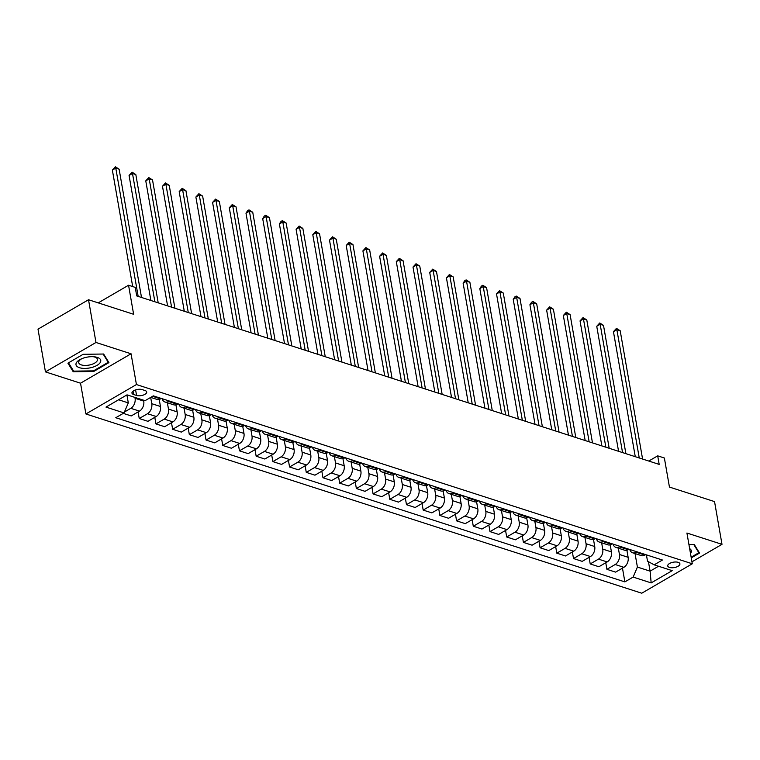 <?xml version="1.0" encoding="UTF-8"?>
<svg xmlns="http://www.w3.org/2000/svg" width="760" height="760" viewBox="0 0 760 760"><rect width="100%" height="100%" fill="white"/><g stroke="black" fill="none" stroke-linecap="round" stroke-linejoin="round"><path stroke-width="1.14" d="M678.186 562.333A6.184 2.736 170.1 0 0 671.298 562.714A6.184 2.736 170.1 0 0 667.726 565.943A6.184 2.736 170.1 0 0 669.456 567.416A6.184 2.736 170.1 0 0 676.343 567.045A6.184 2.736 170.1 0 0 679.915 563.815A6.184 2.736 170.1 0 0 678.186 562.333M85.899 413.962L641.772 593.208L692.293 563.787L136.43 384.55L85.899 413.962L80.531 383.202L131.062 353.78L95.978 342.475L45.457 371.887L80.531 383.202M45.457 371.887L38 329.156L88.521 299.744L133.627 314.288L128.554 285.228L98.239 302.879M691.952 561.83L722 544.331L714.542 501.6L669.446 487.065L664.373 458.005L657.694 455.848L648.774 461.044M95.978 342.475L88.521 299.744M128.554 285.228L135.232 287.385L136.724 295.925L659.186 464.398L657.694 455.848M133.627 394.516L136.572 395.466A5.994 2.651 170.1 0 0 143.25 395.095A5.994 2.651 170.1 0 0 146.708 391.97A5.994 2.651 170.1 0 0 145.036 390.535L142.101 389.585A5.994 2.651 170.1 0 0 135.423 389.956A5.994 2.651 170.1 0 0 131.955 393.081A5.994 2.651 170.1 0 0 133.627 394.516L133.048 391.172M118.588 399.769L128.307 402.904L124.032 412.917L115.776 417.724L624.872 581.894L622.468 568.128M124.032 412.917L105.991 407.103L127.025 394.858L145.065 400.672L153.33 395.865L662.425 560.025L654.16 564.841L672.201 570.656L651.168 582.901L633.137 577.077L624.872 581.894M131.062 353.78L136.43 384.55M722 544.331L686.926 533.026L692.293 563.787M654.16 564.841L647.51 561.184L646.408 554.866M648.442 561.697L650.094 571.159L658.531 566.247M126.91 394.924L128.307 402.904M134.909 397.404L135.071 398.306A7.733 5.32 107.9 0 1 130.796 408.329L124.402 412.043M143.593 400.206L143.754 401.109A7.733 5.32 107.9 0 1 139.489 411.122L131.224 415.938L123.262 413.373M150.67 397.413L151.772 403.693A7.733 5.32 107.9 0 1 147.497 413.715L139.241 418.522L138.092 411.939M159.22 399.427L160.455 406.495A7.733 5.32 107.9 0 1 156.189 416.508L147.924 421.325L139.241 418.522M167.371 402.772L168.473 409.079A7.733 5.32 107.9 0 1 164.207 419.102L155.942 423.909L154.793 417.325M175.93 404.814L177.156 411.882A7.733 5.32 107.9 0 1 172.891 421.895L164.625 426.712L155.942 423.909M184.072 408.158L185.174 414.466A7.733 5.32 107.9 0 1 180.909 424.479L172.643 429.295L171.494 422.712M192.631 410.2L193.857 417.269A7.733 5.32 107.9 0 1 189.591 427.281L181.327 432.098L172.643 429.295M200.773 413.544L201.875 419.852A7.733 5.32 107.9 0 1 197.609 429.865L189.344 434.682L188.195 428.099M209.332 415.587L210.567 422.655A7.733 5.32 107.9 0 1 206.292 432.668L198.037 437.475L189.344 434.682M217.483 418.931L218.585 425.239A7.733 5.32 107.9 0 1 214.31 435.252L206.055 440.068L204.905 433.485M226.034 420.974L227.268 428.041A7.733 5.32 107.9 0 1 222.993 438.055L214.738 442.861L206.055 440.068M234.184 424.317L235.286 430.625A7.733 5.32 107.9 0 1 231.011 440.638L222.756 445.455L221.607 438.872M242.734 426.36L243.969 433.428A7.733 5.32 107.9 0 1 239.704 443.441L231.439 448.248L222.756 445.455M250.885 429.695L251.987 436.012A7.733 5.32 107.9 0 1 247.722 446.025L239.457 450.832L238.307 444.248M259.435 431.747L260.67 438.815A7.733 5.32 107.9 0 1 256.405 448.827L248.14 453.634L239.457 450.832M267.587 435.081L268.688 441.398A7.733 5.32 107.9 0 1 264.423 451.411L256.158 456.219L255.008 449.635M276.146 437.133L277.372 444.201A7.733 5.32 107.9 0 1 273.106 454.214L264.841 459.021L256.158 456.219M284.287 440.467L285.389 446.785A7.733 5.32 107.9 0 1 281.124 456.798L272.859 461.605L271.709 455.022M292.847 442.519L294.082 449.578A7.733 5.32 107.9 0 1 289.807 459.601L281.551 464.408L272.859 461.605M300.998 445.854L302.091 452.171A7.733 5.32 107.9 0 1 297.825 462.184L289.56 466.991L288.42 460.408M309.548 447.906L310.783 454.964A7.733 5.32 107.9 0 1 306.508 464.987L298.252 469.794L289.56 466.991M317.699 451.24L318.801 457.548A7.733 5.32 107.9 0 1 314.526 467.571L306.27 472.378L305.121 465.794M326.249 453.292L327.484 460.351A7.733 5.32 107.9 0 1 323.219 470.373L314.953 475.18L306.27 472.378M334.4 456.627L335.502 462.935A7.733 5.32 107.9 0 1 331.227 472.957L322.971 477.764L321.822 471.181M342.95 458.679L344.185 465.737A7.733 5.32 107.9 0 1 339.919 475.76L331.654 480.567L322.971 477.764M351.101 462.013L352.203 468.322A7.733 5.32 107.9 0 1 347.938 478.344L339.673 483.151L338.523 476.567M359.651 464.065L360.886 471.124A7.733 5.32 107.9 0 1 356.62 481.147L348.356 485.953L339.673 483.151M367.802 467.4L368.904 473.708A7.733 5.32 107.9 0 1 364.638 483.73L356.373 488.537L355.224 481.954M376.361 469.452L377.587 476.51A7.733 5.32 107.9 0 1 373.322 486.533L365.056 491.34L356.373 488.537M384.503 472.786L385.605 479.094A7.733 5.32 107.9 0 1 381.339 489.117L373.074 493.924L371.925 487.34M393.062 474.838L394.298 481.897A7.733 5.32 107.9 0 1 390.022 491.91L381.767 496.726L373.074 493.924M401.213 478.173L402.315 484.481A7.733 5.32 107.9 0 1 398.041 494.503L389.785 499.31L388.635 492.727M409.763 480.215L410.998 487.283A7.733 5.32 107.9 0 1 406.724 497.296L398.468 502.113L389.785 499.31M417.915 483.559L419.016 489.867A7.733 5.32 107.9 0 1 414.741 499.89L406.486 504.697L405.337 498.113M426.464 485.602L427.699 492.67A7.733 5.32 107.9 0 1 423.434 502.683L415.169 507.5L406.486 504.697M434.615 488.946L435.717 495.254A7.733 5.32 107.9 0 1 431.452 505.267L423.187 510.083L422.037 503.5M443.166 490.988L444.401 498.056A7.733 5.32 107.9 0 1 440.135 508.069L431.87 512.886L423.187 510.083M451.316 494.332L452.418 500.64A7.733 5.32 107.9 0 1 448.153 510.653L439.888 515.47L438.738 508.886M459.876 496.375L461.101 503.443A7.733 5.32 107.9 0 1 456.836 513.456L448.571 518.263L439.888 515.47M468.017 499.719L469.119 506.027A7.733 5.32 107.9 0 1 464.854 516.04L456.589 520.856L455.44 514.273M476.577 501.761L477.812 508.829A7.733 5.32 107.9 0 1 473.537 518.842L465.281 523.649L456.589 520.856M484.719 505.106L485.82 511.413A7.733 5.32 107.9 0 1 481.555 521.427L473.29 526.243L472.14 519.65M493.278 507.148L494.513 514.216A7.733 5.32 107.9 0 1 490.238 524.229L481.983 529.036L473.29 526.243M501.429 510.483L502.531 516.8A7.733 5.32 107.9 0 1 498.256 526.813L490 531.62L488.851 525.036M509.979 512.534L511.214 519.602A7.733 5.32 107.9 0 1 506.948 529.615L498.683 534.422L490 531.62M518.13 515.869L519.232 522.186A7.733 5.32 107.9 0 1 514.957 532.2L506.701 537.006L505.552 530.423M526.68 517.921L527.915 524.98A7.733 5.32 107.9 0 1 523.649 535.002L515.385 539.809L506.701 537.006M534.831 521.255L535.933 527.573A7.733 5.32 107.9 0 1 531.667 537.586L523.403 542.393L522.253 535.809M543.381 523.308L544.616 530.366A7.733 5.32 107.9 0 1 540.35 540.389L532.086 545.195L523.403 542.393M551.532 526.642L552.634 532.959A7.733 5.32 107.9 0 1 548.369 542.972L540.103 547.779L538.954 541.196M560.091 528.694L561.317 535.753A7.733 5.32 107.9 0 1 557.052 545.775L548.786 550.582L540.103 547.779M568.233 532.028L569.335 538.336A7.733 5.32 107.9 0 1 565.069 548.359L556.804 553.166L555.655 546.582M576.792 534.081L578.028 541.139A7.733 5.32 107.9 0 1 573.753 551.161L565.497 555.968L556.804 553.166M584.943 537.415L586.045 543.723A7.733 5.32 107.9 0 1 581.77 553.745L573.515 558.553L572.365 551.969M593.494 539.467L594.728 546.525A7.733 5.32 107.9 0 1 590.453 556.548L582.198 561.355L573.515 558.553M601.644 542.802L602.746 549.109A7.733 5.32 107.9 0 1 598.471 559.132L590.216 563.939L589.067 557.356M610.194 544.853L611.429 551.912A7.733 5.32 107.9 0 1 607.164 561.934L598.899 566.741L590.216 563.939M618.345 548.188L619.447 554.496A7.733 5.32 107.9 0 1 615.182 564.519L606.917 569.325L605.767 562.742M626.895 550.24L628.13 557.298A7.733 5.32 107.9 0 1 623.865 567.321L615.6 572.128L606.917 569.325M635.047 553.575L637.403 567.064L650.094 571.159L651.168 582.901M161.291 398.43L160.512 398.886A7.733 5.32 107.9 0 1 156.95 399.409L150.698 397.394M169.299 401.014L168.53 401.47A7.733 5.32 107.9 0 1 164.968 401.992A7.733 5.32 107.9 0 1 162.079 398.687M177.992 403.816L177.213 404.272A7.733 5.32 107.9 0 1 173.65 404.795L164.968 401.992M186.01 406.401L185.231 406.856A7.733 5.32 107.9 0 1 181.668 407.379A7.733 5.32 107.9 0 1 178.78 404.073M194.693 409.203L193.923 409.659A7.733 5.32 107.9 0 1 190.351 410.181L181.668 407.379M202.711 411.787L201.932 412.243A7.733 5.32 107.9 0 1 198.369 412.765A7.733 5.32 107.9 0 1 195.491 409.459M211.394 414.589L210.625 415.045A7.733 5.32 107.9 0 1 207.052 415.568L198.369 412.765M219.412 417.173L218.642 417.63A7.733 5.32 107.9 0 1 215.07 418.152A7.733 5.32 107.9 0 1 212.192 414.846M228.095 419.976L227.325 420.423A7.733 5.32 107.9 0 1 223.754 420.954L215.07 418.152M236.113 422.56L235.343 423.016A7.733 5.32 107.9 0 1 231.771 423.538A7.733 5.32 107.9 0 1 228.893 420.233M244.796 425.362L244.026 425.809A7.733 5.32 107.9 0 1 240.464 426.341L231.771 423.538M252.814 427.947L252.044 428.402A7.733 5.32 107.9 0 1 248.482 428.925A7.733 5.32 107.9 0 1 245.594 425.619M261.506 430.749L260.727 431.195A7.733 5.32 107.9 0 1 257.165 431.727L248.482 428.925M269.524 433.333L268.745 433.779A7.733 5.32 107.9 0 1 265.183 434.311A7.733 5.32 107.9 0 1 262.295 431.005M278.207 436.135L277.428 436.582A7.733 5.32 107.9 0 1 273.866 437.104L265.183 434.311M286.226 438.719L285.447 439.166A7.733 5.32 107.9 0 1 281.884 439.698A7.733 5.32 107.9 0 1 279.005 436.392M294.909 441.522L294.139 441.969A7.733 5.32 107.9 0 1 290.567 442.491L281.884 439.698M302.926 444.106L302.157 444.552A7.733 5.32 107.9 0 1 298.585 445.084A7.733 5.32 107.9 0 1 295.706 441.778M311.609 446.909L310.84 447.355A7.733 5.32 107.9 0 1 307.268 447.877L298.585 445.084M319.627 449.492L318.858 449.939A7.733 5.32 107.9 0 1 315.286 450.462A7.733 5.32 107.9 0 1 312.408 447.165M328.31 452.295L327.541 452.741A7.733 5.32 107.9 0 1 323.969 453.264L315.286 450.462M336.328 454.879L335.559 455.325A7.733 5.32 107.9 0 1 331.987 455.848A7.733 5.32 107.9 0 1 329.108 452.551M345.012 457.681L344.242 458.128A7.733 5.32 107.9 0 1 340.68 458.651L331.987 455.848M353.029 460.265L352.26 460.712A7.733 5.32 107.9 0 1 348.697 461.234A7.733 5.32 107.9 0 1 345.809 457.938M361.722 463.068L360.943 463.514A7.733 5.32 107.9 0 1 357.38 464.037L348.697 461.234M369.74 465.652L368.961 466.099A7.733 5.32 107.9 0 1 365.398 466.621A7.733 5.32 107.9 0 1 362.51 463.324M378.423 468.445L377.653 468.901A7.733 5.32 107.9 0 1 374.081 469.423L365.398 466.621M386.441 471.038L385.662 471.485A7.733 5.32 107.9 0 1 382.099 472.007A7.733 5.32 107.9 0 1 379.221 468.702M395.124 473.831L394.354 474.287A7.733 5.32 107.9 0 1 390.783 474.81L382.099 472.007M403.142 476.425L402.373 476.872A7.733 5.32 107.9 0 1 398.8 477.394A7.733 5.32 107.9 0 1 395.922 474.088M411.825 479.218L411.055 479.674A7.733 5.32 107.9 0 1 407.483 480.197L398.8 477.394M419.843 481.802L419.073 482.258A7.733 5.32 107.9 0 1 415.501 482.78A7.733 5.32 107.9 0 1 412.623 479.474M428.526 484.604L427.756 485.06A7.733 5.32 107.9 0 1 424.194 485.583L415.501 482.78M436.544 487.189L435.774 487.644A7.733 5.32 107.9 0 1 432.202 488.167A7.733 5.32 107.9 0 1 429.324 484.861M445.236 489.991L444.457 490.447A7.733 5.32 107.9 0 1 440.895 490.969L432.202 488.167M453.245 492.575L452.476 493.031A7.733 5.32 107.9 0 1 448.913 493.553A7.733 5.32 107.9 0 1 446.025 490.247M461.938 495.377L461.159 495.824A7.733 5.32 107.9 0 1 457.596 496.356L448.913 493.553M469.955 497.961L469.176 498.417A7.733 5.32 107.9 0 1 465.614 498.94A7.733 5.32 107.9 0 1 462.726 495.634M478.638 500.764L477.869 501.211A7.733 5.32 107.9 0 1 474.297 501.742L465.614 498.94M486.656 503.348L485.887 503.804A7.733 5.32 107.9 0 1 482.315 504.326A7.733 5.32 107.9 0 1 479.436 501.02M495.339 506.15L494.57 506.597A7.733 5.32 107.9 0 1 490.998 507.129L482.315 504.326M503.358 508.734L502.588 509.181A7.733 5.32 107.9 0 1 499.016 509.713A7.733 5.32 107.9 0 1 496.137 506.407M512.04 511.537L511.271 511.983A7.733 5.32 107.9 0 1 507.699 512.515L499.016 509.713M520.058 514.121L519.289 514.567A7.733 5.32 107.9 0 1 515.717 515.1A7.733 5.32 107.9 0 1 512.839 511.793M528.741 516.923L527.972 517.37A7.733 5.32 107.9 0 1 524.409 517.892L515.717 515.1M536.76 519.508L535.99 519.954A7.733 5.32 107.9 0 1 532.428 520.486A7.733 5.32 107.9 0 1 529.539 517.18M545.452 522.31L544.673 522.756A7.733 5.32 107.9 0 1 541.111 523.279L532.428 520.486M553.47 524.894L552.691 525.341A7.733 5.32 107.9 0 1 549.128 525.872A7.733 5.32 107.9 0 1 546.24 522.567M562.153 527.697L561.374 528.143A7.733 5.32 107.9 0 1 557.811 528.665L549.128 525.872M570.171 530.281L569.392 530.727A7.733 5.32 107.9 0 1 565.829 531.25A7.733 5.32 107.9 0 1 562.951 527.953M578.854 533.083L578.084 533.529A7.733 5.32 107.9 0 1 574.512 534.052L565.829 531.25M586.872 535.667L586.102 536.114A7.733 5.32 107.9 0 1 582.531 536.636A7.733 5.32 107.9 0 1 579.652 533.339M595.555 538.469L594.785 538.916A7.733 5.32 107.9 0 1 591.214 539.438L582.531 536.636M603.573 541.053L602.803 541.5A7.733 5.32 107.9 0 1 599.231 542.022A7.733 5.32 107.9 0 1 596.353 538.726M612.256 543.856L611.486 544.303A7.733 5.32 107.9 0 1 607.924 544.825L599.231 542.022M620.274 546.44L619.505 546.886A7.733 5.32 107.9 0 1 615.933 547.409A7.733 5.32 107.9 0 1 613.054 544.112M628.966 549.233L628.188 549.689A7.733 5.32 107.9 0 1 624.625 550.211L615.933 547.409M636.975 551.827L636.206 552.273A7.733 5.32 107.9 0 1 632.643 552.795A7.733 5.32 107.9 0 1 629.755 549.489M633.137 577.077L637.403 567.064M645.667 554.619L644.889 555.075A7.733 5.32 107.9 0 1 641.326 555.598L632.643 552.795M73.207 371.744L93.708 371.478L108.927 362.615L103.645 354.027L83.135 354.302L67.925 363.166L73.207 371.744L72.894 369.949M691.258 557.878L699.533 553.061L694.25 544.473L688.931 544.549M93.594 370.804L93.708 371.478M138.168 296.39L115.776 168.093L119.12 169.176L141.512 297.474M132.696 286.567L112.366 170.088L115.776 168.093L115.368 166.791L119.12 169.176M112.366 170.088L115.368 166.791M154.879 301.777L132.487 173.48L135.821 174.562L158.213 302.86M150.888 300.495L129.067 175.465L132.487 173.48L132.069 172.178L135.821 174.562M129.067 175.465L132.069 172.178M171.579 307.163L149.188 178.866L152.523 179.949L174.914 308.247M167.589 305.881L145.768 180.851L149.188 178.866L148.78 177.564L152.523 179.949M145.768 180.851L148.78 177.564M188.28 312.55L165.889 184.252L169.233 185.335L191.625 313.633M184.291 311.267L162.478 186.238L165.889 184.252L165.48 182.951L169.233 185.335M162.478 186.238L165.48 182.951M204.982 317.937L182.59 189.639L185.934 190.712L208.325 319.019M201.001 316.654L179.18 191.625L182.59 189.639L182.181 188.337L185.934 190.712M179.18 191.625L182.181 188.337M100.329 362.387A12.569 5.548 170.1 0 0 94.031 356.763A12.569 5.548 170.1 0 0 81.073 359.024A12.569 5.548 170.1 0 0 76.409 362.71A12.569 5.548 170.1 0 0 85.025 368.419A12.569 5.548 170.1 0 0 100.329 362.387M81.899 358.653A9.519 4.199 170.1 0 0 79.04 361.114A9.519 4.199 170.1 0 0 78.717 362.624A9.519 4.199 170.1 0 0 87.172 365.351A9.519 4.199 170.1 0 0 97.147 360.867A9.519 4.199 170.1 0 0 97.47 359.356A9.519 4.199 170.1 0 0 93.129 356.697M103.151 354.036L108.234 362.283L93.489 370.87L73.625 371.127L68.504 362.824M108.034 361.171L108.234 362.283M690.498 553.48A12.569 5.548 170.1 0 0 689.653 548.635M693.756 544.483L698.839 552.729L691.144 557.203M698.639 551.617L698.839 552.729M221.682 323.323L199.291 195.025L202.635 196.099L225.026 324.406M217.702 322.041L195.88 197.011L199.291 195.025L198.882 193.724L202.635 196.099M195.88 197.011L198.882 193.724M238.383 328.709L215.992 200.412L219.336 201.486L241.727 329.783M234.403 327.427L212.582 202.398L215.992 200.412L215.583 199.111L219.336 201.486M212.582 202.398L215.583 199.111M255.094 334.096L232.702 205.798L236.037 206.872L258.428 335.169M251.104 332.813L229.282 207.784L232.702 205.798L232.284 204.497L236.037 206.872M229.282 207.784L232.284 204.497M271.795 339.483L249.403 211.185L252.738 212.258L275.13 340.556M267.805 338.2L245.983 213.17L249.403 211.185L248.995 209.883L252.738 212.258M245.983 213.17L247.627 210.672L248.995 209.883M288.496 344.869L266.104 216.571L269.448 217.645L291.84 345.942M284.515 343.587L262.694 218.557L266.104 216.571L265.696 215.27L269.448 217.645M262.694 218.557L264.328 216.059L265.696 215.27M305.197 350.255L282.805 221.958L286.149 223.031L308.541 351.329M301.216 348.973L279.395 223.943L282.805 221.958L282.397 220.656L286.149 223.031M279.395 223.943L281.029 221.445L282.397 220.656M321.898 355.642L299.506 227.344L302.851 228.418L325.242 356.716M317.917 354.35L296.096 229.33L299.506 227.344L299.098 226.034L302.851 228.418M296.096 229.33L299.098 226.034M338.608 361.028L316.217 232.731L319.551 233.804L341.943 362.102M334.618 359.736L312.797 234.716L316.217 232.731L315.799 231.42L319.551 233.804M312.797 234.716L315.799 231.42M355.309 366.415L332.918 238.108L336.252 239.191L358.644 367.488M351.32 365.123L329.498 240.103L332.918 238.108L332.51 236.806L336.252 239.191M329.498 240.103L332.51 236.806M372.01 371.801L349.619 243.494L352.963 244.577L375.354 372.875M368.02 370.509L346.209 245.49L349.619 243.494L349.21 242.193L352.963 244.577M346.209 245.49L349.21 242.193M388.712 377.178L366.32 248.881L369.664 249.964L392.055 378.262M384.731 375.896L362.909 250.876L366.32 248.881L365.911 247.579L369.664 249.964M362.909 250.876L365.911 247.579M405.412 382.565L383.021 254.267L386.365 255.351L408.756 383.648M401.432 381.283L379.61 256.253L383.021 254.267L382.612 252.966L386.365 255.351M379.61 256.253L382.612 252.966M422.113 387.952L399.722 259.654L403.066 260.737L425.457 389.034M418.133 386.669L396.312 261.639L399.722 259.654L399.313 258.352L403.066 260.737M396.312 261.639L399.313 258.352M438.824 393.338L416.433 265.041L419.767 266.114L442.159 394.421M434.834 392.055L413.012 267.026L416.433 265.041L416.014 263.739L419.767 266.114M413.012 267.026L416.014 263.739M455.525 398.724L433.133 270.427L436.468 271.5L458.859 399.808M451.535 397.442L429.713 272.412L433.133 270.427L432.725 269.125L436.468 271.5M429.713 272.412L432.725 269.125M472.226 404.111L449.834 275.813L453.178 276.887L475.57 405.194M468.236 402.828L446.424 277.799L449.834 275.813L449.426 274.512L453.178 276.887M446.424 277.799L449.426 274.512M488.927 409.498L466.535 281.2L469.88 282.273L492.271 410.571M484.947 408.215L463.125 283.185L466.535 281.2L466.127 279.898L469.88 282.273M463.125 283.185L464.759 280.687L466.127 279.898M505.628 414.884L483.236 286.587L486.581 287.66L508.972 415.957M501.647 413.601L479.826 288.572L483.236 286.587L482.828 285.285L486.581 287.66M479.826 288.572L481.46 286.073L482.828 285.285M522.339 420.27L499.938 291.973L503.281 293.047L525.673 421.344M518.348 418.988L496.527 293.959L499.938 291.973L499.529 290.672L503.281 293.047M496.527 293.959L499.529 290.672M539.039 425.657L516.648 297.359L519.982 298.433L542.374 426.73M535.049 424.374L513.228 299.345L516.648 297.359L516.239 296.058L519.982 298.433M513.228 299.345L514.871 296.846L516.239 296.058M555.74 431.043L533.349 302.746L536.683 303.82L559.075 432.117M551.75 429.761L529.929 304.731L533.349 302.746L532.94 301.445L536.683 303.82M529.929 304.731L531.572 302.233L532.94 301.445M572.442 436.43L550.05 308.132L553.394 309.206L575.785 437.503M568.461 435.138L546.639 310.118L550.05 308.132L549.642 306.822L553.394 309.206M546.639 310.118L549.642 306.822M589.142 441.816L566.751 313.51L570.095 314.592L592.486 442.89M585.162 440.524L563.341 315.505L566.751 313.51L566.342 312.208L570.095 314.592M563.341 315.505L566.342 312.208M605.843 447.203L583.452 318.896L586.796 319.979L609.188 448.276M601.863 445.911L580.042 320.891L583.452 318.896L583.043 317.594L586.796 319.979M580.042 320.891L583.043 317.594M622.554 452.589L600.163 324.283L603.497 325.365L625.889 453.663M618.564 451.298L596.742 326.277L600.163 324.283L599.744 322.981L603.497 325.365M596.742 326.277L599.744 322.981M639.255 457.966L616.864 329.669L620.198 330.752L642.589 459.049M635.265 456.684L613.443 331.664L616.864 329.669L616.455 328.367L620.198 330.752M613.443 331.664L616.455 328.367M143.754 401.109L135.071 398.306M160.455 406.495L151.772 403.693M177.156 411.882L168.473 409.079M193.857 417.269L185.174 414.466M210.567 422.655L201.875 419.852M227.268 428.041L218.585 425.239M243.969 433.428L235.286 430.625M260.67 438.815L251.987 436.012M277.372 444.201L268.688 441.398M294.082 449.578L285.389 446.785M310.783 454.964L302.091 452.171M327.484 460.351L318.801 457.548M344.185 465.737L335.502 462.935M360.886 471.124L352.203 468.322M377.587 476.51L368.904 473.708M394.298 481.897L385.605 479.094M410.998 487.283L402.315 484.481M427.699 492.67L419.016 489.867M444.401 498.056L435.717 495.254M461.101 503.443L452.418 500.64M477.812 508.829L469.119 506.027M494.513 514.216L485.82 511.413M511.214 519.602L502.531 516.8M527.915 524.98L519.232 522.186M544.616 530.366L535.933 527.573M561.317 535.753L552.634 532.959M578.028 541.139L569.335 538.336M594.728 546.525L586.045 543.723M611.429 551.912L602.746 549.109M628.13 557.298L619.447 554.496M139.489 411.122L130.796 408.329M160.512 398.886L152.551 396.312M177.213 404.272L168.53 401.47M156.189 416.508L147.497 413.715M193.923 409.659L185.231 406.856M172.891 421.895L164.207 419.102M210.625 415.045L201.932 412.243M189.591 427.281L180.909 424.479M227.325 420.423L218.642 417.63M206.292 432.668L197.609 429.865M244.026 425.809L235.343 423.016M222.993 438.055L214.31 435.252M260.727 431.195L252.044 428.402M239.704 443.441L231.011 440.638M277.428 436.582L268.745 433.779M256.405 448.827L247.722 446.025M294.139 441.969L285.447 439.166M273.106 454.214L264.423 451.411M310.84 447.355L302.157 444.552M289.807 459.601L281.124 456.798M327.541 452.741L318.858 449.939M306.508 464.987L297.825 462.184M344.242 458.128L335.559 455.325M323.219 470.373L314.526 467.571M360.943 463.514L352.26 460.712M339.919 475.76L331.227 472.957M377.653 468.901L368.961 466.099M356.62 481.147L347.938 478.344M394.354 474.287L385.662 471.485M373.322 486.533L364.638 483.73M411.055 479.674L402.373 476.872M390.022 491.91L381.339 489.117M427.756 485.06L419.073 482.258M406.724 497.296L398.041 494.503M444.457 490.447L435.774 487.644M423.434 502.683L414.741 499.89M461.159 495.824L452.476 493.031M440.135 508.069L431.452 505.267M477.869 501.211L469.176 498.417M456.836 513.456L448.153 510.653M494.57 506.597L485.887 503.804M473.537 518.842L464.854 516.04M511.271 511.983L502.588 509.181M490.238 524.229L481.555 521.427M527.972 517.37L519.289 514.567M506.948 529.615L498.256 526.813M544.673 522.756L535.99 519.954M523.649 535.002L514.957 532.2M561.374 528.143L552.691 525.341M540.35 540.389L531.667 537.586M578.084 533.529L569.392 530.727M557.052 545.775L548.369 542.972M594.785 538.916L586.102 536.114M573.753 551.161L565.069 548.359M611.486 544.303L602.803 541.5M590.453 556.548L581.77 553.745M628.188 549.689L619.505 546.886M607.164 561.934L598.471 559.132M644.889 555.075L636.206 552.273M623.865 567.321L615.182 564.519M135.603 389.899L136.572 395.466"/></g></svg>
